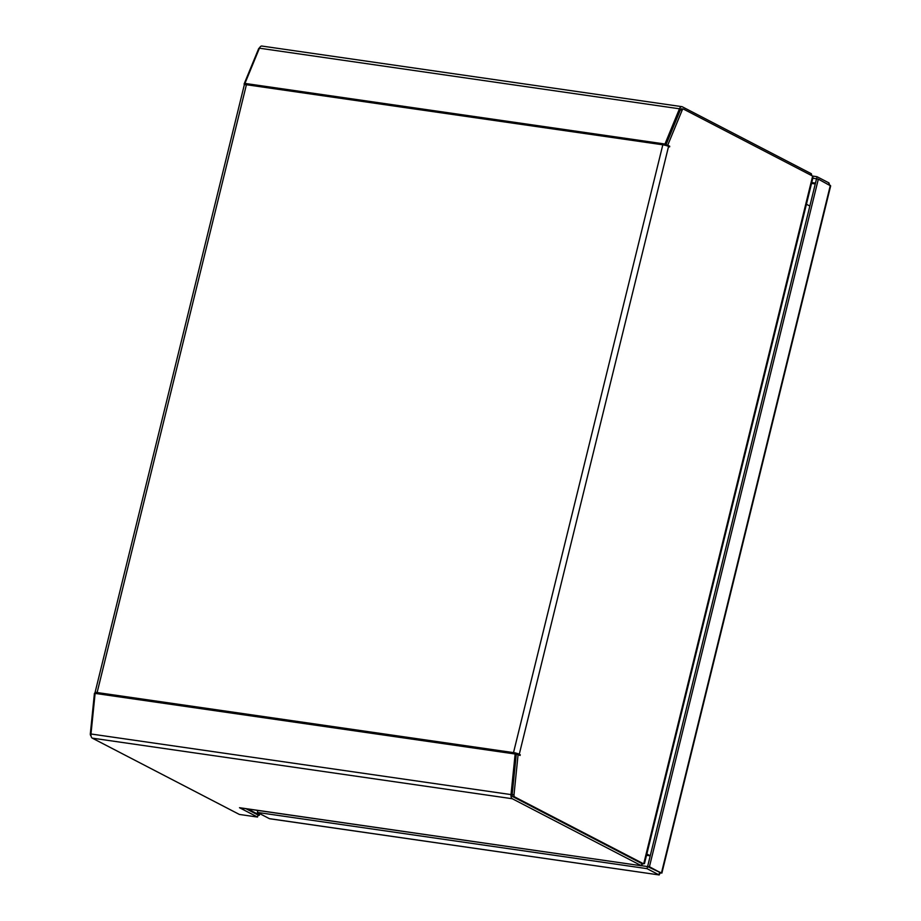 <?xml version="1.0" encoding="UTF-8"?>
<svg xmlns="http://www.w3.org/2000/svg" width="921" height="921" viewBox="0 0 921 921"><rect width="100%" height="100%" fill="white"/><g stroke="black" fill="none" stroke-linecap="round" stroke-linejoin="round"><path stroke-width="1.38" d="M257.949 815.338A4.329 0.668 -166.2 0 0 259.365 815.189A4.329 0.668 -166.2 0 0 258.789 814.682L247.807 808.983M257.155 814.532L245.988 808.719L258.03 814.981L257.523 817.054L239.368 814.44L92.273 738.135L512.306 798.737A4.329 2.291 -81.8 0 1 511.017 794.593L515.138 754A4.329 2.291 -81.8 0 1 515.334 752.883L516.393 753.436A2.164 1.151 -81.8 0 0 516.301 753.988L512.168 794.593L516.29 754.161L520.1 755.45L519.271 754.241A4.329 0.668 -166.2 0 0 515.622 753.033M91.018 735.81L90.972 735.787A2.153 1.14 -81.8 0 1 90.339 733.726L94.437 693.294L95.116 693.386L90.983 733.991A4.329 2.291 98.2 0 0 92.273 738.135M244.618 84.364L244.077 84.087L258.513 49.009A2.153 1.14 -81.8 0 1 259.549 47.938M515.138 754L95.116 693.398A4.329 2.291 98.2 0 1 95.3 692.281L513.515 752.618L662.821 144.793A4.329 0.668 13.8 0 1 664.916 145.207A4.329 0.668 13.8 0 1 668.565 146.416L669.567 146.934L669.728 146.243L667.737 145.207L682.173 110.14A2.164 1.151 -81.8 0 1 683.382 109.069A2.164 1.151 -81.8 0 1 683.578 109.139L812.644 176.095L812.978 177.557L644.47 863.599L641.891 863.599L512.824 796.665A2.164 1.151 -81.8 0 1 512.18 794.581A2.164 1.151 -81.8 0 0 512.824 796.665L641.891 863.599L641.373 865.694L512.306 798.737M240.323 807.832A4.329 2.291 -81.8 0 1 239.909 807.844A4.329 2.291 -81.8 0 1 239.506 807.705L257.523 817.054M812.644 176.095L643.71 863.863L514.643 796.907A2.164 1.151 -81.8 0 1 513.999 794.846L518.109 754.426M518.431 754.587L516.359 753.574M667.886 146.117L665.929 144.942L680.366 109.887A2.164 1.151 -81.8 0 1 681.563 108.816A2.164 1.151 -81.8 0 1 681.759 108.874L683.163 109.081M810.975 175.22L811.343 173.735L682.265 106.778A4.329 2.291 -81.8 0 0 681.862 106.652A4.329 2.291 -81.8 0 0 679.468 108.793L664.962 144.021A4.329 2.291 -81.8 0 0 664.628 145.058L246.414 84.72L97.119 692.546M513.515 752.618L515.334 752.883M244.882 84.605L246.414 84.72A4.329 0.668 13.8 0 0 244.882 84.605A4.329 0.668 13.8 0 0 244.33 84.778L95.036 692.615A4.329 0.668 -166.2 0 0 95.185 692.857M262.243 46.177A4.329 2.291 98.2 0 0 261.84 46.05A4.329 2.291 98.2 0 0 259.434 48.191L244.94 83.42A4.329 2.291 98.2 0 0 244.595 84.456M665.745 145.414A2.164 1.151 -81.8 0 1 665.86 145.092L680.354 109.864A2.164 1.151 -81.8 0 1 681.563 108.793A2.164 1.151 -81.8 0 1 681.69 108.828M244.077 84.087L244.675 84.168M520.273 754.76L518.454 754.495M667.737 145.207L665.929 144.942M669.728 146.243L667.921 145.978M811.827 175.669L811.343 173.735M239.506 807.705L641.557 865.786L642.582 863.702M270.083 818.757L659.217 874.95L269.738 818.757M257.892 810.434L257.396 812.426L647.003 868.641L659.01 874.869L660.587 872.763L661.451 872.97L647.613 866.477L649.432 866.742L818.332 179.135L830.661 185.915L661.877 873.096M659.01 874.869L659.528 872.21L647.509 866.569L647.003 868.641M257.396 812.426L269.416 818.665M641.776 865.74L647.509 866.569M257.776 810.883L256.533 810.238M829.51 184.937L828.969 182.922L828.589 184.465M816.72 178.904L816.962 176.682L812.564 176.049M828.969 182.922L816.962 176.682M816.443 178.766L812.806 178.237M660.587 872.763L649.432 866.742M647.613 866.477L816.513 178.87L818.332 179.135M650.238 855.828L646.507 855.287M646.83 853.997L650.249 855.782M809.835 206.028L806.416 204.255M258.789 814.682L259.123 813.324M668.565 146.416L519.271 754.241M514.643 796.907L512.824 796.653M90.983 733.991L511.017 794.593M244.94 83.42L664.962 144.021M259.434 48.191L679.468 108.793M90.339 733.726L91.006 733.818M513.999 794.846L512.18 794.581M682.173 110.14L680.366 109.887M811.539 183.406L815.269 183.935M815.465 183.118L811.746 182.577M830.339 185.363L661.451 872.97M261.84 46.05L681.862 106.652M683.382 109.069L681.563 108.816M641.557 865.786L239.909 807.844M259.365 815.189L259.745 813.646"/></g></svg>
